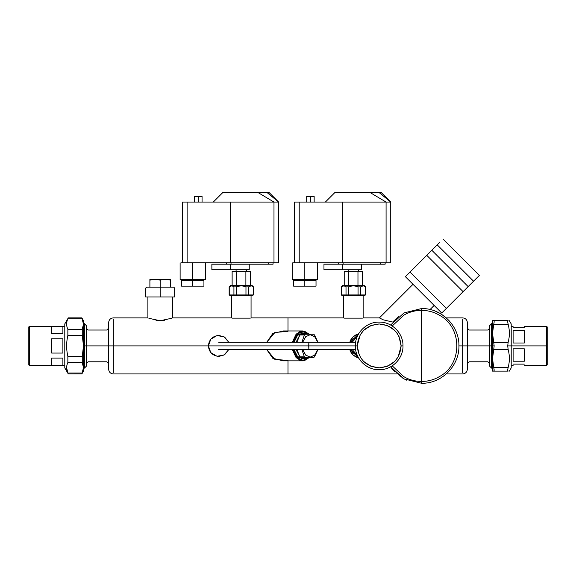 <?xml version="1.0" encoding="UTF-8"?>
<svg xmlns="http://www.w3.org/2000/svg" width="576" height="576" viewBox="0 0 576 576"><rect width="100%" height="100%" fill="white"/><g stroke="black" fill="none" stroke-linecap="round" stroke-linejoin="round"><path stroke-width="0.86" d="M476.086 278.69L446.364 308.405L463.111 291.658L426.787 255.334L463.111 291.658L468.158 286.61L431.827 250.286L468.158 286.61L473.566 281.203L437.242 244.872L473.566 281.203L477.677 277.092L479.383 275.386L443.059 239.062L479.383 275.386L476.086 278.69M439.754 242.359L410.033 272.081L446.364 308.405L441.734 313.034L405.41 276.703L441.734 313.034L446.364 308.405L410.033 272.081L439.754 242.359M405.41 276.703L410.033 272.081L405.41 276.703M446.364 308.405L463.111 291.658L446.364 308.405M228.701 342.173L224.035 336.751L216.979 335.578L210.809 339.185L208.375 345.91L210.809 339.185L216.979 335.578L224.035 336.751L228.701 342.173L224.69 337.154L218.88 335.405C212.544 336.074 209.038 339.574 208.375 345.91L210.809 352.634L216.979 356.249L224.035 355.068L228.701 349.646L224.035 355.068L216.979 356.249L210.809 352.634L208.375 345.91L229.385 345.91L113.335 345.91L113.335 319.262L113.335 345.91L208.375 345.91C209.038 352.246 212.544 355.752 218.88 356.422L224.69 354.665L228.701 349.646M147.895 317.887L147.895 296.971L147.895 317.887L113.335 317.887C110.498 318.168 108.936 319.723 108.662 322.56L108.72 345.91M172.454 296.971L172.454 317.887L172.454 296.971M171.454 318.312L160.171 320.724L148.896 318.312M156.024 320.386L160.135 320.724M160.214 320.724L164.326 320.386M231.538 317.887L231.538 295.049L231.538 317.887L172.454 317.887M251.057 295.481L251.525 295.452M251.057 295.049L251.057 317.887L251.057 295.049M250.308 318.139L232.286 318.139L250.308 318.139M363.146 295.481L363.607 295.452M363.146 295.754L363.146 317.887L363.146 295.754M362.398 318.139L344.369 318.139L362.398 318.139M343.62 317.887L343.62 295.754L343.62 317.887L288 317.887L288 330.97L288 317.887L251.057 317.887M292.385 342.173L299.268 331.733L304.466 331.2L309.211 334.238L302.616 330.97L296.143 334.094L292.385 342.173M308.808 334.044L299.434 332.309L293.054 342.173L296.834 334.296L302.947 331.43M293.054 349.646L299.434 359.51L308.808 357.782L302.947 360.389L296.834 357.523L293.054 349.646M309.211 357.588L304.466 360.626L299.268 360.086L292.385 349.646L296.143 357.725L302.616 360.857L309.211 357.588M287.993 331.315L274.81 332.496L266.818 342.173L272.743 333.576L283.212 330.97L302.616 330.97M302.616 360.857L283.212 360.857L272.743 358.25L266.818 349.646L274.81 359.33L288 360.504M293.695 345.91L292.709 345.91L293.695 345.91M349.747 342.173L353.131 336.751L358.733 333.677L353.131 336.751L349.747 342.173M358.402 334.253L350.237 342.173L358.402 334.253M350.237 349.646L358.402 357.574L350.237 349.646M358.733 358.142L353.131 355.075L349.747 349.646L353.131 355.075L358.733 358.142L355.018 356.544M350.057 341.302L351.137 339.17M351.605 338.479L352.462 337.428M352.915 336.953L354.37 335.714M355.018 335.275L358.733 333.677M354.37 356.105L352.915 354.866M352.462 354.391L351.605 353.34M351.137 352.649L350.15 350.77M434.146 305.438L413.006 284.299L434.146 305.438L430.056 309.528L434.146 305.438L413.006 284.299L379.418 317.887L413.006 284.299M508.363 366.696L508.133 367.625C509.767 361.555 509.767 355.486 508.133 349.416L507.722 345.91L511.207 345.91L511.207 323.914L511.207 345.91L546.638 345.91L546.638 326.34L546.638 365.479L546.638 326.34L546.638 345.91L547.2 345.91L547.2 326.902L547.2 345.91L507.722 345.91L508.133 342.41C509.767 336.341 509.767 330.271 508.133 324.194C507.586 321.948 507.586 320.782 508.133 320.695C509.76 320.695 509.76 320.695 508.133 320.695L493.74 320.695C494.287 320.774 494.287 321.948 493.74 324.194L492.523 333.302L492.523 345.91L491.594 345.91L491.594 323.683L491.594 345.91L492.523 345.91L492.523 333.302L493.74 324.194C494.287 321.948 494.287 320.774 493.74 320.695L508.133 320.695C507.586 320.774 507.586 321.948 508.133 324.194L493.74 324.194L508.133 324.194C509.76 330.264 509.76 336.341 508.133 342.41L507.722 345.91L508.133 349.416L493.74 349.416L494.15 345.91L493.74 342.41L508.133 342.41L493.74 342.41L492.523 333.302L494.15 345.91L492.523 345.91L494.15 345.91L493.74 349.416L508.133 349.416C509.76 355.486 509.76 361.555 508.133 367.625C507.586 369.878 507.586 371.045 508.133 371.131L493.74 371.131C494.287 371.045 494.287 369.878 493.74 367.625L508.133 367.625L493.74 367.625L492.523 358.524L493.74 349.416L492.523 358.524L492.523 345.91L492.523 358.524L493.769 367.754M491.594 345.91L491.594 368.143L491.594 323.683L491.594 345.91L489.758 345.91L489.758 325.519L489.758 345.91L491.594 345.91L491.594 368.143L491.594 345.91M492.523 323.683L491.594 323.683L489.758 325.519L489.758 366.307L489.758 345.91L489.758 366.307L491.594 368.143L492.523 368.143M487.886 345.91C487.886 325.397 487.886 325.397 487.886 345.91C487.886 366.422 487.886 366.422 487.886 345.91L489.758 345.91L487.886 345.91C487.886 325.397 487.886 325.397 487.886 345.91L469.21 345.91C469.21 325.397 469.21 325.397 469.21 345.91L487.886 345.91C487.886 366.422 487.886 366.422 487.886 345.91M469.21 345.91L467.338 345.91L469.21 345.91C469.21 366.422 469.21 366.422 469.21 345.91C469.21 325.397 469.21 325.397 469.21 345.91C469.21 366.422 469.21 366.422 469.21 345.91L467.338 345.91L467.338 328.162L469.21 330.034L487.886 330.034L489.758 328.162L489.758 345.91M489.758 333.36L489.751 329.897M489.758 363.658L489.758 358.459L489.758 363.658L487.886 361.793L469.21 361.793L467.338 363.658L467.338 332.186L467.338 361.93M467.338 328.162L467.338 333.36M467.338 368.273L467.338 359.64C467.338 372.319 467.338 372.319 467.338 359.64L467.338 345.91L462.665 345.91L467.338 345.91L467.338 332.186C467.338 319.507 467.338 319.507 467.338 332.186C467.338 319.507 467.338 319.507 467.338 332.186L467.338 345.578M446.285 373.932L462.665 373.932C465.502 373.658 467.064 372.096 467.338 369.259L467.28 345.91M467.338 331.38L467.338 327.197M467.338 325.577L467.338 323.849M462.665 345.91L462.665 372.564L462.665 319.262L462.665 345.91L458.935 345.91L462.665 345.91L462.665 372.564L462.665 345.91M467.338 359.64C467.338 372.319 467.338 372.319 467.338 359.64M467.338 367.445L467.338 366.25M467.338 364.586L467.338 360.13M353.326 336.564L352.879 336.989M350.59 340.121L350.086 341.215M363.146 317.887L379.418 317.887L383.184 319.81L392.803 322.07M108.662 322.56L108.662 345.91L106.79 345.91C106.79 325.397 106.79 325.397 106.79 345.91L108.662 345.91L108.662 363.658L108.662 328.162L108.662 359.64C108.662 372.319 108.662 372.319 108.662 359.64L108.662 345.91L113.335 345.91L113.335 372.564L113.335 345.91L108.662 345.91L108.662 332.186L108.662 369.259C108.936 372.096 110.498 373.658 113.335 373.932L288 373.932L288 360.857L288 373.932L396.857 373.932M350.086 350.604L350.59 351.698M352.879 354.83L353.326 355.255M108.662 332.186C108.662 319.507 108.662 319.507 108.662 332.186L108.662 323.525M108.662 324.374L108.662 325.577M108.662 327.233L108.662 331.711M108.662 360.641L108.662 364.63M113.335 345.91L113.335 372.564L113.335 345.91M108.662 359.64L108.662 368.107M88.114 345.91L86.242 345.91L88.114 345.91C88.114 366.422 88.114 366.422 88.114 345.91C88.114 325.397 88.114 325.397 88.114 345.91C88.114 366.422 88.114 366.422 88.114 345.91C88.114 325.397 88.114 325.397 88.114 345.91L106.79 345.91C106.79 325.397 106.79 325.397 106.79 345.91C106.79 366.422 106.79 366.422 106.79 345.91L86.242 345.91L86.242 328.162L88.114 330.034L106.79 330.034L108.662 328.162L108.662 333.36L108.662 329.89M106.79 345.91C106.79 366.422 106.79 366.422 106.79 345.91M86.242 328.162L86.242 333.36M108.662 363.658L106.79 361.793L88.114 361.793L86.242 363.658L86.242 325.519L84.406 323.683L83.477 323.683L83.477 320.695L81.85 317.873L82.26 318.816L67.867 318.816L68.278 317.873L64.793 323.914L68.278 317.873L67.867 318.816L82.26 318.816L83.477 324.072L82.26 329.328L82.26 335.398L67.867 335.398L67.867 329.328L82.26 329.328L67.867 329.328C66.24 325.822 66.24 322.315 67.867 318.816C66.233 322.322 66.233 325.829 67.867 329.328L67.867 335.398L82.26 335.398L83.477 345.91L84.406 345.91L84.406 323.683L84.406 345.91L86.242 345.91L86.242 325.519L86.242 345.91L84.406 345.91L84.406 368.143L84.406 323.683L84.406 345.91L83.477 345.91L82.26 356.429L82.26 362.491L67.867 362.491L67.867 356.429L82.26 356.429L67.867 356.429C66.24 349.416 66.24 342.403 67.867 335.398C66.233 342.403 66.233 349.416 67.867 356.429L67.867 362.491L82.26 362.491L83.477 367.754L81.85 373.946L83.477 371.131L81.85 373.946L82.26 373.01L67.867 373.01L82.246 373.039M86.242 358.459L86.249 361.93M83.47 368.143L84.406 368.143L86.242 366.307L86.242 345.91M84.406 345.91L84.406 368.143L84.406 345.91M348.163 271.21L348.163 269.784L348.163 271.21M358.603 269.784L358.603 271.21L358.603 269.784M338.436 264.182L338.436 262.778L338.436 264.182L343.109 264.182L343.109 262.778L343.109 264.182L380.47 264.182L380.47 262.778L380.47 264.182L385.142 264.182L385.142 262.778L385.142 264.182L338.436 264.182C319.579 264.182 319.579 264.182 338.436 264.182L323.964 264.182L323.964 269.784L342.641 269.784L323.964 269.784L342.641 269.784L342.641 264.182L342.641 269.784L361.325 269.784L342.641 269.784L361.325 269.784L361.325 264.182M357.97 271.21L362.549 271.21L362.549 286.135L362.549 271.21L357.97 271.21L357.97 286.135L357.97 271.21L348.797 271.21L357.97 271.21M362.059 286.135L360.821 286.826M362.549 285.991L363.089 285.941M348.797 286.135L348.797 271.21L348.797 286.135M351.324 286.135L348.854 286.826M344.218 271.21L348.797 271.21L344.218 271.21L344.218 286.135L344.218 271.21M304.812 280.526L304.812 279.59L304.812 280.526L293.602 280.526L293.602 286.135L316.022 286.135L316.022 280.526L304.812 280.526C319.27 280.526 319.27 280.526 304.812 280.526L304.812 286.135C319.27 286.135 319.27 286.135 304.812 286.135L304.812 280.526C290.354 280.526 290.354 280.526 304.812 280.526M304.812 286.135C290.354 286.135 290.354 286.135 304.812 286.135M325.361 202.068L334.699 192.73L325.361 202.068L334.699 192.73L325.361 202.068L342.641 202.068L299.21 202.068L325.361 202.068M370.418 192.73L334.699 192.73L381.406 192.73L390.744 202.068L381.406 192.73L379.332 192.73L390.744 202.068L379.332 192.73L370.418 192.73L386.078 202.068L370.418 192.73L334.699 192.73L370.418 192.73M390.744 202.068L342.641 202.068L386.078 202.068L386.078 262.778L342.641 262.778L342.641 202.068L342.641 262.778L304.812 262.778L304.812 279.59C288.547 279.59 288.547 279.59 304.812 279.59L304.812 262.778L386.078 262.778L386.078 202.068L390.744 202.068L390.744 262.778L390.744 202.068M310.421 202.068L310.421 196.459C315.238 196.459 315.238 196.459 310.421 196.459L310.421 202.068M314.15 202.068L314.15 196.459L310.421 196.459C305.597 196.459 305.597 196.459 310.421 196.459L306.684 196.459L306.684 202.068M294.538 262.778L294.538 202.068L294.538 262.778L304.812 262.778L293.609 262.778M292.205 262.778L292.205 279.59L304.812 279.59C321.077 279.59 321.077 279.59 304.812 279.59L317.419 279.59L317.419 262.778M299.21 262.778L299.21 202.068L299.21 262.778M294.538 202.068L299.21 202.068L294.538 202.068M390.744 262.778L386.078 262.778L390.744 262.778M364.126 295.754L342.641 295.754L341.244 294.941L365.53 294.941L364.126 295.754L365.53 294.941L365.429 286.877C363.866 285.624 362.311 285.624 360.756 286.877L358.056 286.877C354.938 285.624 351.828 285.624 348.71 286.877L346.01 286.877C344.462 285.624 342.9 285.624 341.345 286.877L342.641 285.48L364.126 285.48L365.53 286.877L364.126 285.48L342.641 285.48L341.345 286.877C342.9 285.624 344.455 285.624 346.01 286.877L348.71 286.877C351.828 285.624 354.938 285.624 358.056 286.877L360.756 286.877C362.311 285.624 363.866 285.624 365.429 286.877L365.429 294.941L360.756 294.941L360.756 286.877L360.756 294.941L358.056 294.941L358.056 286.877L358.056 294.941L348.71 294.941L348.71 286.877L348.71 294.941L346.01 294.941L346.01 286.877L346.01 294.941L341.345 294.941L341.345 286.877L341.244 294.941L342.641 295.754L364.126 295.754M365.35 294.977L363.938 295.409M341.417 286.819L343.678 285.941M169.769 287.165L173.722 287.165L174.65 288.101L174.65 296.971L160.171 296.971C141.494 296.971 141.494 296.971 160.171 296.971L145.699 296.971L145.699 288.101L146.628 287.165L160.171 287.165L160.171 288.101C178.877 288.101 178.877 288.101 160.171 288.101C141.473 288.101 141.473 288.101 160.171 288.101C178.877 288.101 178.877 288.101 160.171 288.101L160.171 296.971C178.855 296.971 178.855 296.971 160.171 296.971L160.171 287.165L170.453 287.165L170.453 280.145L165.312 279.223L170.453 279.223L170.453 287.165L160.171 287.165L160.171 280.145L160.171 287.165L149.897 287.165L149.897 280.145L155.038 279.223L149.897 280.145L149.897 279.223L155.038 279.223L160.171 280.145L155.038 279.223L160.171 279.223L160.171 280.145L160.171 279.223L165.312 279.223L160.171 280.145L163.037 279.41M160.171 280.145L165.312 279.223L167.58 279.41M165.312 279.223L170.453 280.145L170.453 279.223L157.313 279.41M155.038 279.223L149.897 279.223L149.897 280.145L149.904 279.418M172.706 287.165L149.897 287.165L149.897 280.145L152.77 279.41M160.171 288.101C141.473 288.101 141.473 288.101 160.171 288.101M149.897 287.165L150.595 287.165M390.6 366.811L404.028 378.9L421.567 383.27C441.576 383.774 459.418 365.89 458.935 345.91C459.418 325.937 441.576 308.052 421.567 308.549C441.576 308.052 459.418 325.937 458.935 345.91C459.418 365.89 441.576 383.774 421.567 383.27L421.567 381.406C415.188 381.456 409.277 379.872 403.819 376.654C409.27 379.872 415.181 381.456 421.567 381.406C427.954 381.456 433.865 379.872 439.315 376.654C462.65 364.543 462.65 327.283 439.315 315.173C433.872 311.954 427.954 310.37 421.567 310.421L421.567 308.549L404.028 312.919L390.6 325.015L404.028 312.919L421.567 308.549L421.567 310.421C427.954 310.363 433.865 311.954 439.315 315.173C462.65 327.283 462.65 364.543 439.315 376.654C433.865 379.872 427.954 381.456 421.567 381.406L421.567 310.421C415.188 310.363 409.27 311.954 403.819 315.173L392.213 325.98L403.819 315.173C409.277 311.954 415.188 310.363 421.567 310.421L421.567 383.27L404.028 378.9L390.6 366.811L401.177 377.215M402.898 378.274L406.685 380.182M458.935 345.953L458.892 344.182M447.991 319.493L441.965 314.604M440.251 313.553L435.506 311.249M403.819 376.654L392.213 365.846L403.819 376.654M394.531 371.693L391.27 367.769M393.221 321.574L398.657 316.404M448.61 320.126L451.872 324.058M449.921 370.253L444.485 375.422M357.214 336.694L352.771 339.25L357.775 335.448L352.771 339.25L357.214 336.694M352.771 339.25L351.518 342.173L352.771 339.25L351.526 341.402M351.518 349.646L351.518 350.388L351.518 349.646M352.771 352.57L357.214 355.133L352.771 352.57L356.623 354.787L352.771 352.57L351.518 350.388L352.771 352.57L357.775 356.378L352.771 352.57M357.199 336.722L352.217 342.173L357.199 336.722M352.217 349.646L357.199 355.104L352.217 349.646M351.526 350.417L357.775 356.378M352.548 352.246L351.821 351.036M351.821 340.783L352.548 339.574M351.518 341.431L351.223 342.173M351.223 349.646L351.518 350.388M301.918 342.173L304.38 334.973L299.858 334.973L296.064 342.173L299.858 334.973L296.921 342.173L299.858 334.973L304.38 334.973L305.28 334.238L313.61 334.238L314.518 334.973L317.923 342.173L314.518 334.973L313.61 334.238L300.766 334.238C303.538 332.381 306.317 332.381 309.089 334.238L313.61 334.238L305.28 334.238L309.089 334.238L304.927 332.834L300.766 334.238L305.28 334.238L304.38 334.973L301.91 342.173M301.91 349.646L304.38 356.846L299.858 356.846L296.921 349.646L299.858 356.846L296.064 349.646L299.858 356.846L304.38 356.846L305.28 357.588L313.61 357.588L309.089 357.588C306.317 359.438 303.538 359.438 300.766 357.588L305.28 357.588L300.766 357.588L304.927 358.985L309.089 357.588L313.61 357.588L314.518 356.846L317.923 349.646L314.518 356.846L313.61 357.588L305.28 357.588L304.38 356.846L301.918 349.646M294.084 342.173L297.418 335.426L302.947 332.834L297.54 335.304L294.084 342.173M302.947 358.985L297.418 356.393L294.084 349.646L297.54 356.522L302.947 358.985L304.927 358.985M317.686 342.173L314.784 336.758L310.212 334.699L305.633 336.758L302.738 342.173L305.748 336.65L310.212 334.699L314.676 336.65L317.686 342.173M302.738 349.646L305.633 355.061L310.212 357.12L314.784 355.061L317.686 349.646L314.676 355.176L310.212 357.12L305.748 355.176L302.738 349.646M318.139 345.91L302.285 345.91L318.139 345.91M303.934 332.906L304.927 332.834M524.318 365.479L546.638 365.479L547.2 364.918L547.2 326.902L546.638 326.34L524.318 326.34M513.108 364.126L524.318 364.126C524.318 365.926 524.318 365.926 524.318 364.126L513.108 364.126C513.108 365.926 513.108 365.926 513.108 364.126C513.108 365.926 513.108 365.926 513.108 364.126M524.318 361.217L513.108 361.217L513.108 348.826L524.318 348.826L524.318 361.217L524.318 348.826L513.108 348.826L513.108 361.217L524.318 361.217M524.318 343.001L513.108 343.001L513.108 330.61L524.318 330.61L524.318 343.001L524.318 330.61L513.108 330.61L513.108 343.001L524.318 343.001M524.318 327.701L513.108 327.701C513.108 325.901 513.108 325.901 513.108 327.701C513.108 325.894 513.108 325.894 513.108 327.701L524.318 327.701C524.318 325.901 524.318 325.901 524.318 327.701C524.318 325.894 524.318 325.894 524.318 327.701M546.638 345.91L546.638 365.479L546.638 345.91M524.318 364.126C524.318 365.926 524.318 365.926 524.318 364.126M508.435 325.454L508.63 326.34M508.435 366.365L508.63 365.479M29.362 326.34L28.8 326.902L29.362 326.34L29.362 365.479L28.8 364.918L29.362 365.479L64.793 365.479L29.362 365.479L29.362 326.34L64.793 326.34L29.362 326.34M28.8 364.918L28.8 326.902L28.8 364.918M51.682 326.563L62.892 326.563L62.892 333.713L51.682 333.713L62.892 333.713L51.682 333.713L51.682 326.563L51.682 333.713L62.892 333.713L62.892 326.563L51.682 326.563M51.682 338.76L62.892 338.76L62.892 353.066L51.682 353.066L51.682 338.76L51.682 353.066L62.892 353.066L62.892 338.76L51.682 338.76M51.682 358.106L62.892 358.106L51.682 358.106L62.892 358.106L62.892 365.263L51.682 365.263L51.682 358.106L51.682 365.263L62.892 365.263L62.892 358.106L51.682 358.106M66.888 326.34L66.665 324.641M493.74 371.131L492.523 371.131L493.74 371.131L494.15 370.238L493.74 371.131L492.523 371.131L508.133 371.131C509.76 371.131 509.76 371.131 508.133 371.131C509.767 371.124 509.767 371.124 508.133 371.131C509.767 371.124 509.767 371.124 508.133 371.131C507.586 371.045 507.586 369.878 508.133 367.625M493.74 320.695L492.523 320.695L493.74 320.695M492.523 333.302L492.523 320.695L492.523 333.302M492.523 371.131L492.523 358.524L492.523 371.131M494.15 370.195L493.862 368.143M508.133 320.695C509.767 320.695 509.767 320.695 508.133 320.695C507.586 320.782 507.586 321.948 508.133 324.194M508.212 324.504L508.363 325.13M507.722 370.195L508.133 371.131M509.35 371.131L511.207 367.913L511.207 323.914L509.35 320.695M68.278 373.946L67.867 373.01C66.24 369.504 66.24 365.998 67.867 362.491C66.233 365.998 66.233 369.497 67.867 373.01L64.793 367.913L68.278 373.946L81.85 373.946M82.26 373.01L83.477 367.754L83.477 371.131L83.477 367.754L82.26 362.491L82.26 356.429L83.477 345.91L83.477 367.754L83.477 345.91L82.26 335.398L82.26 329.328L83.477 324.072L81.85 317.873L83.477 320.695L83.477 345.91L83.47 323.683M67.781 372.809L66.65 367.754M64.793 367.913L64.793 323.914L64.793 367.913M236.081 271.21L236.081 269.784L236.081 271.21M246.514 269.784L246.514 271.21L246.514 269.784M226.354 264.182L226.354 262.778L226.354 264.182L231.019 264.182L231.019 262.778L231.019 264.182L268.387 264.182L268.387 262.778L268.387 264.182L273.053 264.182L273.053 262.778L273.053 264.182L226.354 264.182C207.497 264.182 207.497 264.182 226.354 264.182L211.874 264.182L211.874 269.784L230.558 269.784L211.874 269.784L230.558 269.784L230.558 264.182L230.558 269.784L249.235 269.784L230.558 269.784L249.235 269.784L249.235 264.182M245.88 271.21L250.466 271.21L250.466 286.135L250.466 271.21L245.88 271.21L245.88 286.135L245.88 271.21L236.714 271.21L245.88 271.21M249.977 286.135L248.738 286.826M250.466 285.991L250.999 285.941M236.714 286.135L236.714 271.21L236.714 286.135M232.128 271.21L236.714 271.21L232.128 271.21L232.128 286.135L232.128 271.21M192.73 280.526L192.73 279.59L192.73 280.526L181.519 280.526L181.519 286.135L203.933 286.135L203.933 280.526L192.73 280.526C207.187 280.526 207.187 280.526 192.73 280.526L192.73 286.135C207.187 286.135 207.187 286.135 192.73 286.135L192.73 280.526C178.265 280.526 178.265 280.526 192.73 280.526M192.73 286.135C178.265 286.135 178.265 286.135 192.73 286.135M213.278 202.068L222.617 192.73L213.278 202.068L222.617 192.73L213.278 202.068L230.558 202.068L187.121 202.068L213.278 202.068M258.329 192.73L222.617 192.73L269.316 192.73L278.662 202.068L269.316 192.73L267.25 192.73L278.662 202.068L267.25 192.73L258.329 192.73L273.989 202.068L258.329 192.73L222.617 192.73L258.329 192.73M278.662 202.068L230.558 202.068L273.989 202.068L273.989 262.778L230.558 262.778L230.558 202.068L230.558 262.778L192.73 262.778L192.73 279.59C176.458 279.59 176.458 279.59 192.73 279.59L192.73 262.778L273.989 262.778L273.989 202.068L278.662 202.068L278.662 262.778L278.662 202.068M198.331 202.068L198.331 196.459C203.148 196.459 203.148 196.459 198.331 196.459L198.331 202.068M202.068 202.068L202.068 196.459L198.331 196.459C193.514 196.459 193.514 196.459 198.331 196.459L194.594 196.459L194.594 202.068M182.455 262.778L182.455 202.068L182.455 262.778L192.73 262.778L181.519 262.778M180.115 262.778L180.115 279.59L192.73 279.59C208.994 279.59 208.994 279.59 192.73 279.59L205.337 279.59L205.337 262.778M187.121 262.778L187.121 202.068L187.121 262.778M182.455 202.068L187.121 202.068L182.455 202.068M278.662 262.778L273.989 262.778L278.662 262.778M252.036 295.754L230.558 295.754L229.154 294.941L253.44 294.941L252.036 295.754L253.44 294.941L253.339 286.877C251.777 285.624 250.222 285.624 248.666 286.877L245.966 286.877C242.856 285.624 239.738 285.624 236.628 286.877L233.928 286.877C232.373 285.624 230.818 285.624 229.255 286.877L230.558 285.48L252.036 285.48L253.44 286.877L252.036 285.48L230.558 285.48L229.255 286.877C230.81 285.624 232.366 285.624 233.928 286.877L236.628 286.877C239.738 285.624 242.856 285.624 245.966 286.877L248.666 286.877C250.229 285.624 251.784 285.624 253.339 286.877L253.339 294.941L248.666 294.941L248.666 286.877L248.666 294.941L245.966 294.941L245.966 286.877L245.966 294.941L236.628 294.941L236.628 286.877L236.628 294.941L233.928 294.941L233.928 286.877L233.928 294.941L229.255 294.941L229.255 286.877L229.154 294.941L230.558 295.754L252.036 295.754M253.26 294.977L251.856 295.409M229.334 286.819L231.595 285.941M236.765 286.826L239.234 286.135M355.558 349.646L355.558 348.998L355.558 349.646L308.851 349.646L308.736 345.91L355.558 345.91L308.736 345.91L308.851 342.173L308.851 349.646L308.851 342.173L355.558 342.173L355.558 342.828L355.558 342.173M214.913 345.91L308.736 345.91L214.913 345.91M355.356 345.91C355.025 333.187 366.444 321.768 379.174 322.092C391.896 321.768 403.315 333.187 402.991 345.91L401.119 345.91C399.823 332.582 392.508 325.26 379.174 323.964C365.839 325.26 358.524 332.575 357.221 345.91L355.356 345.91L357.221 345.91C358.524 359.244 365.839 366.559 379.174 367.862C392.508 366.559 399.823 359.244 401.119 345.91L402.991 345.91C403.315 358.639 391.896 370.058 379.174 369.727C366.444 370.058 355.025 358.639 355.356 345.91C355.025 358.639 366.444 370.058 379.174 369.727C391.896 370.058 403.315 358.639 402.991 345.91C403.315 333.187 391.896 321.768 379.174 322.092C366.444 321.768 355.025 333.187 355.356 345.91M363.593 330.444L360.158 334.937L357.221 345.91L359.352 355.342M361.066 358.322L363.614 361.397M363.701 361.483L370.793 366.199L379.152 367.862L387.518 366.214L394.618 361.505M394.747 361.375L398.174 356.89M398.196 356.861L401.119 345.938L398.995 336.485M397.274 333.497L394.733 330.43M394.646 330.343L387.547 325.62L379.188 323.964L370.829 325.606L363.722 330.314M401.119 345.91C399.823 359.244 392.508 366.559 379.174 367.862C365.839 366.559 358.524 359.244 357.221 345.91C358.524 332.582 365.839 325.26 379.174 323.964C392.508 325.26 399.823 332.582 401.119 345.91M446.285 317.887L462.665 317.887C465.502 318.168 467.064 319.723 467.338 322.56L467.338 332.186M467.338 345.91L467.338 322.56M467.338 369.259L467.338 368.158M108.662 328.162L108.662 369.259M314.042 279.59L314.042 280.526L314.042 279.59M295.582 279.59L295.582 280.526M365.53 294.941L365.53 286.877M341.244 286.877L341.244 294.941M173.722 287.165L170.453 287.165M511.207 326.34L513.108 326.34M511.207 365.479L513.108 365.479M68.278 317.873L81.85 317.873M201.96 279.59L201.96 280.526L201.96 279.59M183.499 279.59L183.499 280.526M253.44 294.941L253.44 286.877M229.154 286.877L229.154 294.941M308.851 349.646L218.614 349.646M308.851 342.173L218.614 342.173"/></g></svg>
